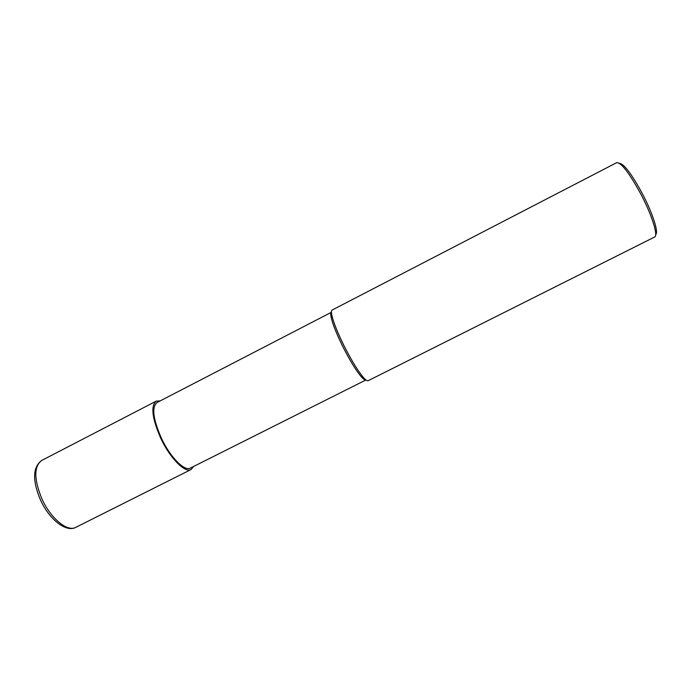 <?xml version="1.0" encoding="UTF-8"?>
<svg xmlns="http://www.w3.org/2000/svg" width="691" height="691" viewBox="0 0 691 691"><rect width="100%" height="100%" fill="white"/><g stroke="black" fill="none" stroke-linecap="round" stroke-linejoin="round"><path stroke-width="1.04" d="M361.384 376.889C355.96 370.462 349.655 360.141 342.486 345.915C336.603 333.9 332.863 324.52 331.248 317.756C330.548 314.543 330.6 312.721 331.421 312.272L156.995 402.551C151.562 407.18 153.039 419.1 161.426 438.31C170.306 457.33 184.618 471.668 190.396 468.075L365.928 379.972C365.09 380.37 363.57 379.342 361.384 376.889L363.431 377.511C365.694 380.059 367.258 381.13 368.13 380.724L654.619 237.022C658.488 235.89 651.829 214.728 640.592 193.618C629.104 172.724 621.149 162.402 616.709 162.653L332.112 310.052C331.265 310.509 331.214 312.41 331.948 315.744C333.641 322.775 337.562 332.578 343.712 345.137C351.209 360.011 357.791 370.799 363.431 377.511M655.673 234.499C658.886 232.565 652.494 212.673 642.043 193.039C631.436 173.674 623.878 163.758 619.369 163.283M160.234 400.866L156.235 401.143C150.56 405.963 152.098 418.409 160.856 438.457C170.133 458.314 185.067 473.266 191.087 469.517L193.661 466.442M41.693 460.456C32.667 467.254 32.261 480.426 40.493 499.99C49.173 519.2 65.939 532.778 75.794 527.354C67.571 532.182 50.832 518.639 42.013 499.109C33.876 479.295 33.773 466.408 41.693 460.456L156.235 401.143M331.248 317.756L331.948 315.744M75.794 527.354L191.087 469.517"/></g></svg>
